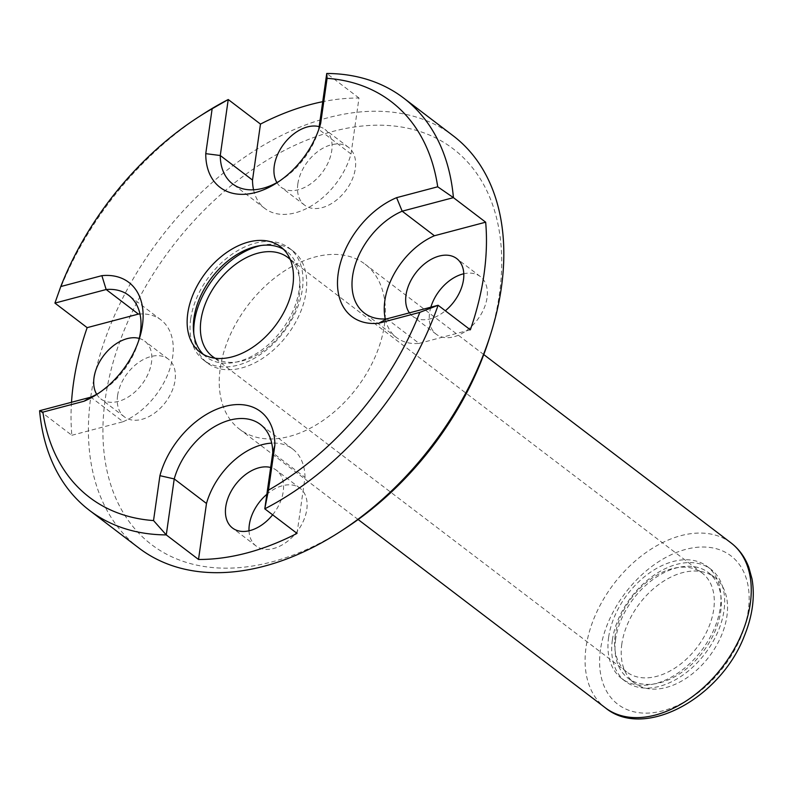 <?xml version="1.0" encoding="UTF-8"?>
<svg xmlns="http://www.w3.org/2000/svg" width="792" height="792" viewBox="0 0 792 792"><rect width="100%" height="100%" fill="white"/><g stroke="black" fill="none" stroke-linecap="round" stroke-linejoin="round"><path stroke-width="0.59" stroke-dasharray="3.96 2.97" d="M621.829 643.975A66.35 43.748 -52.7 0 0 634.164 682.852A66.35 43.748 -52.7 0 0 709.177 656.578A66.35 43.748 -52.7 0 0 714.572 577.289A66.35 43.748 -52.7 0 0 659.696 583.823A66.35 43.748 -52.7 0 0 621.829 643.975M220.216 368.409A103.673 68.359 127.3 0 1 279.388 274.428A103.673 68.359 127.3 0 1 365.132 264.211A103.673 68.359 127.3 0 1 384.417 324.958A103.673 68.359 127.3 0 1 325.245 418.938A103.673 68.359 127.3 0 1 239.501 429.165A103.673 68.359 127.3 0 1 220.216 368.409M139.065 548.153A259.182 170.894 127.3 0 1 89.209 448.51A259.182 170.894 127.3 0 1 215.077 180.012A259.182 170.894 127.3 0 1 453.163 135.779M71.508 402.277A259.182 170.894 -52.7 0 0 71.844 435.283L39.6 410.721M202.772 114.286A259.182 170.894 -52.7 0 0 54.915 303.088M253.549 189.793A63.014 41.55 -52.7 0 0 264.825 208.445A63.014 41.55 -52.7 0 0 313.008 204.89A63.014 41.55 -52.7 0 0 351.024 153.995L358.994 98.01A259.182 170.894 -52.7 0 0 322.73 101.683M358.994 98.01L326.75 73.458M344.302 528.987A248.817 164.053 127.3 0 1 103.722 449.341A248.817 164.053 127.3 0 1 308.722 139.372A248.817 164.053 127.3 0 1 499.356 294.545A248.817 164.053 127.3 0 1 489.218 338.728M249.015 530.808A36.283 23.928 -52.7 0 0 256.073 545.975A36.283 23.928 -52.7 0 0 297.089 531.61A36.283 23.928 -52.7 0 0 300.049 488.248A36.283 23.928 -52.7 0 0 266.855 494.317M430.858 307.187A36.283 23.928 -52.7 0 0 429.571 313.008A36.283 23.928 -52.7 0 0 436.313 334.273A36.283 23.928 -52.7 0 0 477.338 319.899A36.283 23.928 -52.7 0 0 480.289 276.537A36.283 23.928 -52.7 0 0 463.785 273.765M297.841 183.863A36.283 23.928 -52.7 0 0 304.583 205.128A36.283 23.928 -52.7 0 0 345.599 190.753A36.283 23.928 -52.7 0 0 348.559 147.391A36.283 23.928 -52.7 0 0 318.542 150.975A36.283 23.928 -52.7 0 0 297.841 183.863M117.592 395.564A36.283 23.928 -52.7 0 0 124.344 416.83A36.283 23.928 -52.7 0 0 165.36 402.465A36.283 23.928 -52.7 0 0 168.32 359.103A36.283 23.928 -52.7 0 0 138.303 362.677A36.283 23.928 -52.7 0 0 117.592 395.564M297.03 533.392L304.999 477.408L272.755 452.846M304.999 477.408A63.014 41.55 -52.7 0 0 292.684 449.034A63.014 41.55 -52.7 0 0 271.705 443.124M272.636 514.81A36.283 23.928 -52.7 0 0 276.487 470.3A36.283 23.928 -52.7 0 0 270.666 467.488M351.024 153.995L318.79 129.393M279.249 181.259A63.014 41.55 -52.7 0 0 281.398 179.923A63.014 41.55 -52.7 0 0 318.097 131.739A63.014 41.55 -52.7 0 0 318.78 129.442L320.691 123.235M276.933 182.596A36.283 23.928 -52.7 0 0 281.021 187.179A36.283 23.928 -52.7 0 0 322.037 172.805A36.283 23.928 -52.7 0 0 324.997 129.442A36.283 23.928 -52.7 0 0 319.176 126.641M71.844 435.283L123.087 421.72L90.842 397.158M123.087 421.72A63.014 41.55 -52.7 0 0 168.765 371.903A63.014 41.55 -52.7 0 0 160.944 319.889A63.014 41.55 -52.7 0 0 139.976 313.978M99 392.961A63.014 41.55 -52.7 0 0 101.158 391.624A63.014 41.55 -52.7 0 0 137.857 343.441A63.014 41.55 -52.7 0 0 138.57 341.015M96.693 394.297A36.283 23.928 -52.7 0 0 100.782 398.881A36.283 23.928 -52.7 0 0 141.798 384.516A36.283 23.928 -52.7 0 0 144.748 341.154A36.283 23.928 -52.7 0 0 139.244 338.432M385.288 318.938A63.014 41.55 -52.7 0 0 396.554 337.59A63.014 41.55 -52.7 0 0 419.097 343.391L386.852 318.829M419.097 343.391L470.339 329.828M409.405 312.86A36.283 23.928 -52.7 0 0 412.751 316.325A36.283 23.928 -52.7 0 0 445.322 310.771M203.366 354.39A66.35 43.748 -52.7 0 0 206.306 356.964A66.35 43.748 -52.7 0 0 281.308 330.69A66.35 43.748 -52.7 0 0 286.714 251.391A66.35 43.748 -52.7 0 0 283.447 249.242M190.684 318.948A70.498 46.48 -52.7 0 0 203.791 360.261A70.498 46.48 -52.7 0 0 283.487 332.343A70.498 46.48 -52.7 0 0 289.228 248.094A70.498 46.48 -52.7 0 0 230.917 255.044A70.498 46.48 -52.7 0 0 190.684 318.948M193.792 333.719A70.498 46.48 -52.7 0 0 207.514 363.092A70.498 46.48 -52.7 0 0 287.209 335.174A70.498 46.48 -52.7 0 0 292.941 250.925A70.498 46.48 -52.7 0 0 260.974 245.51M215.077 358.212A62.202 41.016 -52.7 0 0 282.853 331.858A62.202 41.016 -52.7 0 0 290.248 259.519M615.186 635.55A62.202 41.016 -52.7 0 0 626.759 671.992A62.202 41.016 -52.7 0 0 697.079 647.361A62.202 41.016 -52.7 0 0 702.138 573.022A62.202 41.016 -52.7 0 0 650.687 579.16A62.202 41.016 -52.7 0 0 615.186 635.55M615.632 639.253A66.35 43.748 -52.7 0 0 627.967 678.13A66.35 43.748 -52.7 0 0 702.969 651.856A66.35 43.748 -52.7 0 0 708.375 572.557A66.35 43.748 -52.7 0 0 653.499 579.101A66.35 43.748 -52.7 0 0 615.632 639.253M612.345 640.114A70.498 46.48 -52.7 0 0 625.452 681.427A70.498 46.48 -52.7 0 0 705.147 653.509A70.498 46.48 -52.7 0 0 710.889 569.26A70.498 46.48 -52.7 0 0 652.578 576.21A70.498 46.48 -52.7 0 0 612.345 640.114M608.622 637.283A70.498 46.48 -52.7 0 0 621.73 678.596A70.498 46.48 -52.7 0 0 701.425 650.678A70.498 46.48 -52.7 0 0 707.167 566.428A70.498 46.48 -52.7 0 0 648.856 573.378A70.498 46.48 -52.7 0 0 608.622 637.283M600.484 649.618A93.308 61.519 -52.7 0 0 701.365 690.208A93.308 61.519 -52.7 0 0 721.264 550.381A93.308 61.519 -52.7 0 0 600.484 649.618M730.986 542.866A103.673 68.359 -52.7 0 0 645.242 553.093A103.673 68.359 -52.7 0 0 586.07 647.074A103.673 68.359 -52.7 0 0 605.355 707.82M483.773 354.578L365.132 264.211M358.132 519.522L239.501 429.165M292.684 449.034L260.439 424.472M264.825 208.445L232.581 183.883M160.944 319.889L128.7 295.327M396.554 337.59L364.31 313.028M300.049 488.248L276.487 470.3M256.073 545.975L232.511 528.026M480.289 276.537L456.727 258.588M436.313 334.273L412.751 316.325M168.32 359.103L144.748 341.154M124.344 416.83L100.782 398.881M348.559 147.391L324.997 129.442M304.583 205.128L281.021 187.179M286.714 251.391L280.507 246.668M206.306 356.964L200.099 352.242M292.941 250.925L289.228 248.094M207.514 363.092L203.791 360.261M702.138 573.022L287.922 257.529M626.759 671.992L212.533 356.499M714.572 577.289L708.375 572.557M634.164 682.852L627.967 678.13M710.889 569.26L707.167 566.428M625.452 681.427L621.73 678.596M137.857 343.441L139.441 338.382M101.158 391.624L96.703 394.495M318.097 131.739L319.681 126.68M281.398 179.923L276.943 182.794"/><path stroke-width="1.19" d="M42.897 412.117A248.817 164.053 -52.7 0 0 153.529 520.572L159.925 475.675A73.379 48.381 -52.7 0 1 225.086 406.385A73.379 48.381 -52.7 0 1 274.864 445.252L268.468 490.159A248.817 164.053 -52.7 0 0 419.839 312.365L378.744 323.245A73.379 48.381 -52.7 0 1 338.184 273.557A73.379 48.381 -52.7 0 1 396.614 197.663L437.709 186.793A248.817 164.053 -52.7 0 0 327.086 78.329L320.691 123.235A73.379 48.381 -52.7 0 1 319.681 126.68A73.379 48.381 -52.7 0 1 276.943 182.794A73.379 48.381 -52.7 0 1 205.752 153.658L212.147 108.751A248.817 164.053 -52.7 0 0 198.317 117.157A248.817 164.053 -52.7 0 0 60.776 286.546L101.871 275.666A73.379 48.381 -52.7 0 1 139.441 338.382A73.379 48.381 -52.7 0 1 96.703 394.495A73.379 48.381 -52.7 0 1 84.001 401.237L42.897 412.117L39.6 410.721A259.182 170.894 -52.7 0 0 89.456 510.365A259.182 170.894 -52.7 0 0 166.27 534.907L153.529 520.572M187.763 313.355A66.35 43.748 -52.7 0 0 200.099 352.242A66.35 43.748 -52.7 0 0 275.111 325.967A66.35 43.748 -52.7 0 0 280.507 246.668A66.35 43.748 -52.7 0 0 225.631 253.212A66.35 43.748 -52.7 0 0 187.763 313.355M271.705 443.124A63.014 41.55 -52.7 0 0 206.484 503.474L198.515 559.459A259.182 170.894 -52.7 0 0 297.03 533.392L264.785 508.83A259.182 170.894 -52.7 0 0 438.095 305.267L470.339 329.828A259.182 170.894 -52.7 0 0 485.664 222.196L453.42 197.634A259.182 170.894 -52.7 0 0 403.554 97.99L453.163 135.779A259.182 170.894 127.3 0 1 501.366 287.644A259.182 170.894 127.3 0 1 490.812 333.67A259.182 170.894 127.3 0 1 339.857 531.858A259.182 170.894 127.3 0 1 139.065 548.153L89.456 510.365M139.976 313.978A63.014 41.55 -52.7 0 0 138.402 314.087L87.16 327.65A259.182 170.894 -52.7 0 0 71.508 402.277M87.16 327.65L54.915 303.088L106.158 289.525L101.871 275.666M322.73 101.683A259.182 170.894 -52.7 0 0 260.479 124.087L228.235 99.525A259.182 170.894 -52.7 0 0 202.772 114.286L198.317 117.157M403.554 97.99A259.182 170.894 -52.7 0 0 326.75 73.458L318.79 129.393M198.515 559.459L166.27 534.907L174.23 478.922L159.925 475.675M490.812 333.67L489.218 338.728A248.817 164.053 127.3 0 1 344.302 528.987L339.857 531.858M266.855 494.317A36.283 23.928 -52.7 0 0 249.332 524.71A36.283 23.928 -52.7 0 0 249.015 530.808M463.785 273.765A36.283 23.928 -52.7 0 0 430.858 307.187M268.468 490.159L264.785 508.83L272.755 452.846A63.014 41.55 -52.7 0 0 260.439 424.472A63.014 41.55 -52.7 0 0 212.256 428.026A63.014 41.55 -52.7 0 0 174.23 478.922L206.484 503.474M270.666 467.488A36.283 23.928 -52.7 0 0 225.76 506.771A36.283 23.928 -52.7 0 0 232.511 528.026A36.283 23.928 -52.7 0 0 272.636 514.81M212.147 108.751L228.235 99.525L220.265 155.509A63.014 41.55 -52.7 0 0 232.581 183.883A63.014 41.55 -52.7 0 0 279.249 181.259M260.479 124.087L252.509 180.071L220.265 155.509L205.752 153.658M252.509 180.071A63.014 41.55 -52.7 0 0 253.549 189.793M319.176 126.641A36.283 23.928 -52.7 0 0 274.27 165.914A36.283 23.928 -52.7 0 0 276.933 182.596M39.6 410.721L90.842 397.158A63.014 41.55 -52.7 0 0 99 392.961M138.402 314.087L106.158 289.525A63.014 41.55 -52.7 0 1 128.7 295.327A63.014 41.55 -52.7 0 1 138.57 341.015M139.244 338.432A36.283 23.928 -52.7 0 0 94.03 377.626A36.283 23.928 -52.7 0 0 96.693 394.297M437.709 186.793L453.42 197.634L402.178 211.197A63.014 41.55 -52.7 0 0 356.499 261.013A63.014 41.55 -52.7 0 0 364.31 313.028A63.014 41.55 -52.7 0 0 386.852 318.829L438.095 305.267L419.839 312.365M485.664 222.196L434.422 235.749L402.178 211.197L396.614 197.663M434.422 235.749A63.014 41.55 -52.7 0 0 385.288 318.938M445.322 310.771A36.283 23.928 -52.7 0 0 456.727 258.588A36.283 23.928 -52.7 0 0 426.72 262.172A36.283 23.928 -52.7 0 0 406.009 295.06A36.283 23.928 -52.7 0 0 409.405 312.86M283.447 249.242A66.35 43.748 -52.7 0 0 229.571 259.618A66.35 43.748 -52.7 0 0 193.961 318.087A66.35 43.748 -52.7 0 0 203.366 354.39M260.974 245.51A70.498 46.48 -52.7 0 0 194.396 321.79A70.498 46.48 -52.7 0 0 193.792 333.719M290.248 259.519A62.202 41.016 -52.7 0 0 287.922 257.529A62.202 41.016 -52.7 0 0 236.471 263.657A62.202 41.016 -52.7 0 0 200.97 320.047A62.202 41.016 -52.7 0 0 212.533 356.499A62.202 41.016 -52.7 0 0 215.077 358.212M84.001 401.237L90.842 397.158M60.776 286.546L54.915 303.088M272.755 452.846L274.864 445.252M327.086 78.329L326.75 73.458M386.852 318.829L378.744 323.245M730.986 542.866C739.075 549.094 745.024 557.261 748.836 567.379L752.004 578.893C755.113 596.861 752.529 615.978 744.232 636.243C720.542 698.059 644.361 740.114 605.355 707.82A103.673 68.359 -52.7 0 0 722.552 666.765A103.673 68.359 -52.7 0 0 730.986 542.866L483.773 354.578M605.355 707.82L358.132 519.522"/></g></svg>
